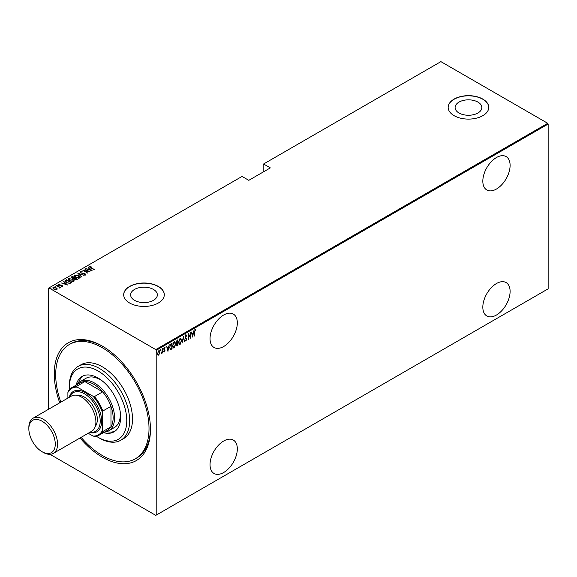 <?xml version="1.0" encoding="UTF-8"?>
<svg xmlns="http://www.w3.org/2000/svg" width="577" height="577" viewBox="0 0 577 577"><rect width="100%" height="100%" fill="white"/><g stroke="black" fill="none" stroke-linecap="round" stroke-linejoin="round"><path stroke-width="0.87" d="M59.748 402.804A68.021 39.272 60 0 1 102.36 346.106L102.36 346.106A68.021 39.272 60 0 1 150.453 429.411A68.021 39.272 60 0 1 102.36 457.186A68.021 39.272 60 0 1 80.052 437.972M81.119 437.352A65.987 38.096 -120 0 0 102.36 455.527A65.987 38.096 -120 0 0 135.35 458.794L136.785 457.965A65.987 38.096 -120 0 0 150.453 428.574M223.674 315.02A19.286 11.136 120 0 0 211.074 332.02A19.286 11.136 120 0 0 214.031 347.477A19.286 11.136 120 0 0 223.674 346.525A19.286 11.136 120 0 0 236.281 329.525A19.286 11.136 120 0 0 233.324 314.068A19.286 11.136 120 0 0 223.674 315.02M496.465 157.528A19.286 11.136 120 0 0 483.865 174.528A19.286 11.136 120 0 0 486.822 189.984A19.286 11.136 120 0 0 496.465 189.032A19.286 11.136 120 0 0 509.065 172.033A19.286 11.136 120 0 0 506.108 156.576A19.286 11.136 120 0 0 496.465 157.528M496.465 283.531A19.286 11.136 120 0 0 483.865 300.523A19.286 11.136 120 0 0 486.822 315.98A19.286 11.136 120 0 0 496.465 315.028A19.286 11.136 120 0 0 509.065 298.028A19.286 11.136 120 0 0 506.108 282.571A19.286 11.136 120 0 0 496.465 283.531M223.674 441.023A19.286 11.136 120 0 0 211.074 458.015A19.286 11.136 120 0 0 214.031 473.472A19.286 11.136 120 0 0 223.674 472.52A19.286 11.136 120 0 0 236.281 455.52A19.286 11.136 120 0 0 233.324 440.063A19.286 11.136 120 0 0 223.674 441.023M134.549 300.336A13.358 7.71 0 0 0 149.104 302.009A13.358 7.71 0 0 0 157.355 294.883A13.358 7.71 0 0 0 153.439 289.43A13.358 7.71 0 0 0 138.884 287.757A13.358 7.71 0 0 0 130.633 294.883A13.358 7.71 0 0 0 134.549 300.336M459.018 113.005A13.358 7.71 0 0 0 473.58 114.672A13.358 7.71 0 0 0 481.831 107.546A13.358 7.71 0 0 0 477.915 102.093A13.358 7.71 0 0 0 463.353 100.42A13.358 7.71 0 0 0 455.109 107.546A13.358 7.71 0 0 0 459.018 113.005M454.113 115.674A20.303 11.72 0 0 0 476.234 118.213A20.303 11.72 0 0 0 488.769 107.38A20.303 11.72 0 0 0 482.826 99.093A20.303 11.72 0 0 0 460.698 96.554A20.303 11.72 0 0 0 448.163 107.38A20.303 11.72 0 0 0 454.113 115.674M488.769 107.466A20.303 11.72 0 0 0 482.826 99.258A20.303 11.72 0 0 0 460.763 96.705A20.303 11.72 0 0 0 448.163 107.466M129.637 303.004A20.303 11.72 0 0 0 151.765 305.543A20.303 11.72 0 0 0 164.301 294.717A20.303 11.72 0 0 0 158.35 286.43A20.303 11.72 0 0 0 136.222 283.884A20.303 11.72 0 0 0 123.687 294.717A20.303 11.72 0 0 0 129.637 303.004M164.301 294.797A20.303 11.72 0 0 0 158.35 286.596A20.303 11.72 0 0 0 136.295 284.035A20.303 11.72 0 0 0 123.694 294.797M48.518 409.288L48.518 288.168L48.951 287.916L155.768 349.59L547.717 123.298L548.15 124.041L548.15 288.832L156.201 515.124L156.201 350.333L155.768 349.59M158.711 350.802L159.872 352.316L158.711 355.187L157.86 354.985L157.55 353.651L158.711 350.802L159.317 350.751M159.274 353.831L158.711 355.187L157.86 354.985M162.252 348.825L162.252 353.066L162 352.59L161.156 353.629L161.942 351.891L162.252 348.825M164.438 351.357L164.387 351.912L163.803 351.645L164.705 350.636L163.803 349.085L164.452 347.484L165.087 347.693L164.056 348.912L164.957 350.47L164.387 351.912L163.803 351.645M163.983 351.177L164.395 351.386M164.625 350.297L163.904 349.684M164.452 347.484L165.087 347.693L164.647 347.953M164.914 348.183L164.084 347.902M163.774 348.753L164.957 350.47M171.758 348.551L170.496 349.662L169.602 347.419L171.124 343.712L172.047 343.178L172.047 348.977L170.265 349.59M177.687 345.125L177.413 345.883L176.49 344.974L176.822 343.546L176.237 342.406L177.175 340.214L177.976 339.752L177.976 345.558L176.829 345.991M183.385 336.629L184.676 341.685L183.356 337.769L182.029 343.214L183.385 336.629M190.41 332.576L190.662 338.23L188.665 334.804L188.412 339.528L188.412 333.73L190.41 337.141L190.41 332.576M194.723 332.027L194.463 336.03L194.463 332.114L195.163 329.683L195.884 329.936L195.726 330.47L195.141 330.289L194.463 331.876M195.163 329.683L195.884 329.936L195.444 330.289M195.726 330.47L195.141 330.289M548.15 124.041L156.201 350.333M192.66 337.076L191.312 332.056L192.004 333.513L193.259 332.792L193.951 330.527L192.574 337.026M185.902 335.028L186.797 335.778L186.551 336.218L185.895 335.626L185.318 336.939L186.609 339.363L185.895 341.13L185.123 340.596L185.368 340.098L185.924 340.517L186.349 339.536L185.058 337.083L186.342 334.999M186.551 336.218L185.376 335.67M186.061 340.408L185.895 341.13L185.123 340.596M185.368 340.098L185.924 340.517M181.647 340.509L180.118 344.469L179.31 344.527L178.553 342.32L180.096 338.382L180.882 338.324L181.38 340.358M175.718 343.928L174.189 347.888L173.388 347.945L172.624 345.746L174.167 341.8L174.954 341.75L175.451 343.777M167.986 351.321L166.638 346.301L167.33 347.758L168.585 347.037L169.277 344.772L167.9 351.27M162.678 348.176L163.219 348.681L162.966 349.309L162.966 348.342M160.291 349.554L160.839 350.059L160.579 350.686L160.579 349.72M156.425 351.79L156.973 352.287L156.713 352.922L156.713 351.956M547.717 123.298L440.9 61.631L263.162 164.243L263.162 172.04M56.171 287.851L57.166 288.774L56.921 289.618L53.849 289.185L53.12 287.425L56.171 287.851L57.166 288.774L56.921 289.618M52.774 287.923L53.12 287.425L53.942 287.555M56.726 285.42L60.397 287.534L59.604 287.375L59.243 288.132L58.912 287.036L56.726 285.716M59.222 288.103L58.912 287.036M62.597 286.343L61.487 286.38L62.15 286.077L61.97 285.615L59.272 285.103L58.861 284.108L59.994 284.028L59.323 284.367L59.51 284.937L61.537 285.189L62.77 286.091M62.092 286.437L61.97 285.615M58.666 284.403L59.994 284.36M59.323 284.367L59.51 285.218M65.598 280.299L66.521 279.766L71.548 282.665L69.817 283.451L66.521 282.593L65.021 280.985L66.521 279.766M72.45 276.34L77.469 279.239L74.743 279.376L74.007 278.568L72.132 278.172L71.649 276.801L72.45 276.34L72.673 276.801M71.339 277.241L72.45 276.671M77.859 273.217L84.17 275.373L78.797 273.794L81.53 276.902L77.859 273.318M84.884 269.163L90.163 271.918L84.206 270.779L87.913 273.217L82.886 270.317L88.836 271.442L84.884 269.163M90.005 266.653L94.224 269.574L90.575 267.764L89.507 266.343L90.805 266.264L91.036 266.574L89.897 266.819L90.113 267.49M89.291 266.646L90.805 266.596M48.951 287.916L242.052 176.432L248.802 180.327L270.339 167.893L263.588 163.998M92.161 270.764L85.785 268.644L88.086 269.17L89.341 268.449L88.425 267.115L92.161 270.764M80.044 272.229L80.246 271.688L82.244 271.803L80.758 271.991L81.032 272.813L85.064 273.657L85.526 274.746L83.903 274.695L85.043 274.428L84.826 273.815L80.766 272.964L80.246 271.688L80.008 272.048M80.758 271.991L81.032 273.094M84.639 274.84L85.043 274.76L84.826 273.815M78.609 275.662L80.16 277.429L79.749 278.078L75.544 277.458L74.007 275.683L74.44 275.041L78.609 275.965M72.68 279.08L74.231 280.855L73.82 281.504L69.615 280.884L68.079 279.102L68.512 278.467L72.68 279.391M67.487 285.009L61.112 282.889L63.412 283.415L64.667 282.694L63.751 281.36L67.487 285.009M57.375 285.305L58.212 285.456M54.988 286.675L55.825 286.834M51.122 288.911L51.959 289.063M156.201 515.124L155.768 515.369L50.026 454.323M103.081 346.532A65.987 38.096 -120 0 0 70.798 343.668L69.363 344.498A65.987 38.096 -120 0 0 60.816 402.183M88.166 269.459L89.341 268.449M88.36 267.49L88.425 267.115M88.425 267.447L91.729 270.678M88.735 269.394L91.159 270.224L89.724 268.824L88.735 269.654M88.836 271.478L89.406 271.81M83.636 270.75L84.206 270.865M80.246 272.019L81.256 271.904M80.758 272.322L81.032 273.145L80.758 272.322M85.064 273.988L85.526 275.078M85.043 274.76L84.826 274.147L85.043 274.76M78.227 273.671L78.797 273.866M81.602 276.859L78.797 273.794M78.847 276.138L80.145 277.595M74.029 275.856L74.44 275.041M74.44 275.373L75.767 275.128M74.613 276.087L74.967 275.337L75.803 277.313L79.222 277.789L79.554 277.386M74.967 275.662L75.803 277.645M78.284 278.33L79.576 277.551M79.222 278.121L78.357 275.806L74.967 275.337M74.577 277.898L75.06 278.179M76.698 279.131L77.188 279.405M73.69 278.597L74.577 277.869L72.709 276.787L71.966 277.624M72.327 277.342L72.392 278.352M75.919 279.78L76.698 279.095L75.089 278.164L74.584 278.857M74.916 278.597L74.996 279.556M76.344 279.629L76.698 279.095M74.996 279.506L76.344 279.297M74.916 278.265L74.996 279.225M73.798 278.576L74.577 277.869M72.392 278.302L73.798 278.244M72.327 277.01L72.392 278.02M72.926 279.556L74.217 281.013M68.1 279.282L68.512 278.467M68.512 278.799L69.839 278.547M68.685 279.506L69.038 278.756L69.875 280.732L73.293 281.208L73.625 280.804M69.038 279.088L69.875 281.064M72.356 281.749L73.647 280.97M73.293 281.54L72.428 279.232L69.038 278.756M70.776 282.55L71.259 282.831M65.05 281.165L65.598 280.631M69.031 283.466L70.776 282.514L66.781 280.213L65.67 281.381M65.699 281.309L66.781 282.773M69.492 283.422L70.776 282.514M66.781 282.737L69.492 283.091M65.699 280.977L66.781 282.442M63.492 283.704L64.667 282.694M63.686 281.735L63.751 281.36M63.751 281.691L67.055 284.923M64.061 283.639L66.485 284.468L65.05 283.069L64.061 283.898M62.15 286.408L61.97 285.947L62.15 286.408M59.323 284.699L59.51 285.269L59.323 284.699M61.537 285.521L62.208 285.456M62.208 285.788L62.597 286.675M58.046 285.399L58.212 285.788M58.731 286.906L59.604 287.411M55.666 286.769L55.825 287.158M53.329 288.269L53.574 287.685L54.108 289.034L56.697 289.127M53.574 288.017L54.108 289.365M56.106 289.813L56.726 289.301M56.474 289.69L55.911 287.995L53.574 287.685M51.8 289.005L51.959 289.394M194.875 329.517L195.596 329.77M195.437 330.304L195.055 330.087L195.437 330.304M191.376 332.013L192.004 333.513M193.18 332.835L193.064 333.419M192.567 335.937L192.451 336.528M193.122 333.463L191.845 333.867L192.631 335.973L193.122 333.463L192.134 334.033L192.631 335.973M190.381 337.119L190.381 337.848M188.412 333.932L190.41 337.141M185.614 334.862L186.797 335.778M186.263 336.052L185.614 335.461L186.263 336.052M185.029 336.773L185.426 337.451M185.138 337.285L186.443 338.576M186.155 338.41L186.609 339.363M185.08 339.932L185.643 340.351L185.08 339.932M183.248 337.047L184.676 341.685M180.731 343.207L180.118 344.469M179.829 344.303L179.173 344.426M180.731 338.259L181.351 340.091M180.615 338.865L179.815 338.8L179.209 339.435M178.524 342.01L179.815 343.712M178.56 342.031L180.103 343.878L179.281 343.798M179.815 338.8L178.812 342.175M180.103 343.878L181.387 340.661L180.103 338.966L180.478 338.757M177.687 339.918L177.687 340.48M177.687 342.673L177.687 343.236M177.125 345.717L176.699 345.868M176.201 342.089L176.713 342.832M176.245 342.111L176.634 342.839M177.002 342.998L177.716 342.651L177.716 340.495L176.54 340.978M176.461 344.649L177.074 345.147L176.461 344.649M176.504 344.671L177.716 345.111L177.716 343.25L176.807 343.539M177.254 343.185L176.75 344.815L177.363 345.313M177.045 340.553L176.49 342.255M177.716 340.495L177.334 340.718M174.802 346.626L174.189 347.888M173.908 347.722L173.244 347.844M174.802 341.685L175.43 343.51M174.687 342.284L173.28 342.853M172.595 345.428L173.893 347.138M172.631 345.45L174.182 347.296L173.352 347.224M173.893 342.226L172.884 345.594M174.182 347.296L175.458 344.08L174.182 342.392L174.55 342.183M171.758 343.344L171.758 343.899M169.566 347.102L170.366 348.861M169.602 347.123L170.251 348.847M170.648 349.027L171.787 348.53L171.787 343.921L170.056 344.952M170.294 344.599L169.854 347.267M171.787 343.921L170.583 344.765M166.703 346.258L167.33 347.758M168.506 347.08L168.39 347.671M167.893 350.181L167.777 350.773M168.448 347.707L167.171 348.111L167.957 350.217L168.448 347.707L167.46 348.277L167.957 350.217M164.099 351.746L163.515 351.48M163.695 351.011L164.106 351.22M164.164 347.318L164.798 347.527M164.625 348.018L164.171 347.837L164.625 348.018M164.185 349.352L164.568 349.705M162.93 348.515L162.678 349.143M161.964 351.638L161.964 352.576M161.711 352.424L161.127 353.463M160.55 349.893L160.291 350.52M158.423 355.021L157.571 354.819M159.165 350.693L159.584 352.035M159.05 351.242L158.127 351.415M157.521 353.333L158.423 354.502M157.557 353.355L158.711 354.667L158.112 354.581M158.423 351.155L157.809 353.499M158.711 354.667L159.613 352.46L158.913 351.126M156.684 352.121L156.425 352.756M96.251 436.183A40.606 23.448 -120 0 0 98.054 437.287A40.606 23.448 -120 0 0 126.767 420.712A40.606 23.448 -120 0 0 98.054 370.975A40.606 23.448 -120 0 0 69.334 387.556A40.606 23.448 -120 0 0 69.391 389.663M99.489 438.116L98.054 437.287L99.489 438.116A42.64 24.616 60 0 0 120.809 440.229L123.68 438.57A42.64 24.616 -120 0 0 130.214 404.405A42.64 24.616 -120 0 0 102.36 366.828A42.64 24.616 -120 0 0 81.04 364.722L78.169 366.381A42.64 24.616 60 0 1 99.489 368.487A42.64 24.616 60 0 1 127.344 406.064A42.64 24.616 60 0 1 120.809 440.229M103.074 381.57A28.424 16.408 -120 0 0 100.203 379.68A28.424 16.408 -120 0 0 85.995 378.274L80.246 381.585A28.424 16.408 60 0 1 94.462 382.998A28.424 16.408 60 0 1 113.034 408.047A28.424 16.408 60 0 1 108.678 430.824A28.424 16.408 60 0 1 104.401 432.115M83.175 375.879A31.98 18.464 -120 0 0 78.566 382.825M76.114 385.147A31.98 18.464 60 0 1 82.064 376.435A31.98 18.464 60 0 1 98.054 378.022A31.98 18.464 60 0 1 118.941 406.201A31.98 18.464 60 0 1 114.044 431.827A31.98 18.464 60 0 1 103.521 432.627M135.35 458.794A65.987 38.096 -120 0 0 145.469 405.912A65.987 38.096 -120 0 0 102.36 347.765A65.987 38.096 -120 0 0 69.363 344.498M69.334 387.556L69.334 385.898A42.64 24.616 60 0 1 78.169 366.381M106.759 431.661A31.98 18.464 -120 0 0 115.083 431.142M108.678 430.824L114.419 427.507A28.424 16.408 -120 0 0 120.103 411.062M99.266 435.08A27.407 15.824 60 0 1 94.44 436.363L93.027 436.046A26.802 15.471 -120 0 0 102.36 430.658L102.793 431.546A27.407 15.824 60 0 1 99.266 435.08L107.452 430.355A27.407 15.824 -120 0 0 110.972 426.821A27.407 15.824 -120 0 0 110.972 406.316A27.407 15.824 -120 0 0 102.627 391.848A27.407 15.824 -120 0 0 93.748 384.239A27.407 15.824 -120 0 0 84.862 381.599A27.407 15.824 -120 0 0 80.037 382.883L71.858 387.607A27.407 15.824 60 0 1 76.683 386.323L77.239 387.138A26.802 15.471 -120 0 0 67.898 392.526L67.898 398.094M102.36 430.658L102.36 412.425A26.802 15.471 -120 0 0 93.027 396.255L94.44 396.579L102.627 391.848L84.862 381.599L76.683 386.323M76.993 384.643A28.424 16.408 60 0 1 80.246 381.585M102.793 431.546L110.972 426.821L110.972 406.316L102.793 411.04L102.36 412.425M88.209 433.262L93.027 436.046M93.027 396.255L77.239 387.138M67.898 392.526L68.331 391.141A27.407 15.824 60 0 1 71.858 387.607M94.44 396.579A27.407 15.824 60 0 1 102.793 411.04M43.21 452.375L42.056 451.712A18.68 10.783 -120 0 0 55.269 444.088A18.68 10.783 -120 0 0 42.056 421.21A18.68 10.783 -120 0 0 28.85 428.834A18.68 10.783 -120 0 0 42.056 451.712L43.21 452.375A20.303 11.72 60 0 0 53.358 453.378A20.303 11.72 60 0 0 56.474 437.114A20.303 11.72 60 0 0 43.21 419.219A20.303 11.72 60 0 0 33.055 418.21A20.303 11.72 60 0 0 28.85 427.507L28.85 428.834M89.911 432.274A22.337 12.896 -120 0 0 99.958 417.755A22.337 12.896 -120 0 0 84.415 393.774A22.337 12.896 -120 0 0 69.608 397.106M69.211 397.337A23.347 13.48 60 0 1 85.129 392.526A23.347 13.48 60 0 1 101.494 418.484A23.347 13.48 60 0 1 89.514 432.505M77.462 395.418A18.276 10.552 60 0 1 84.415 397.084A18.276 10.552 60 0 1 95.739 411.372A18.276 10.552 60 0 1 95.306 426.316M33.055 418.21L71.389 396.082A20.303 11.72 60 0 1 81.545 397.084A20.303 11.72 60 0 1 94.808 414.978A20.303 11.72 60 0 1 91.693 431.25L53.358 453.378"/></g></svg>
